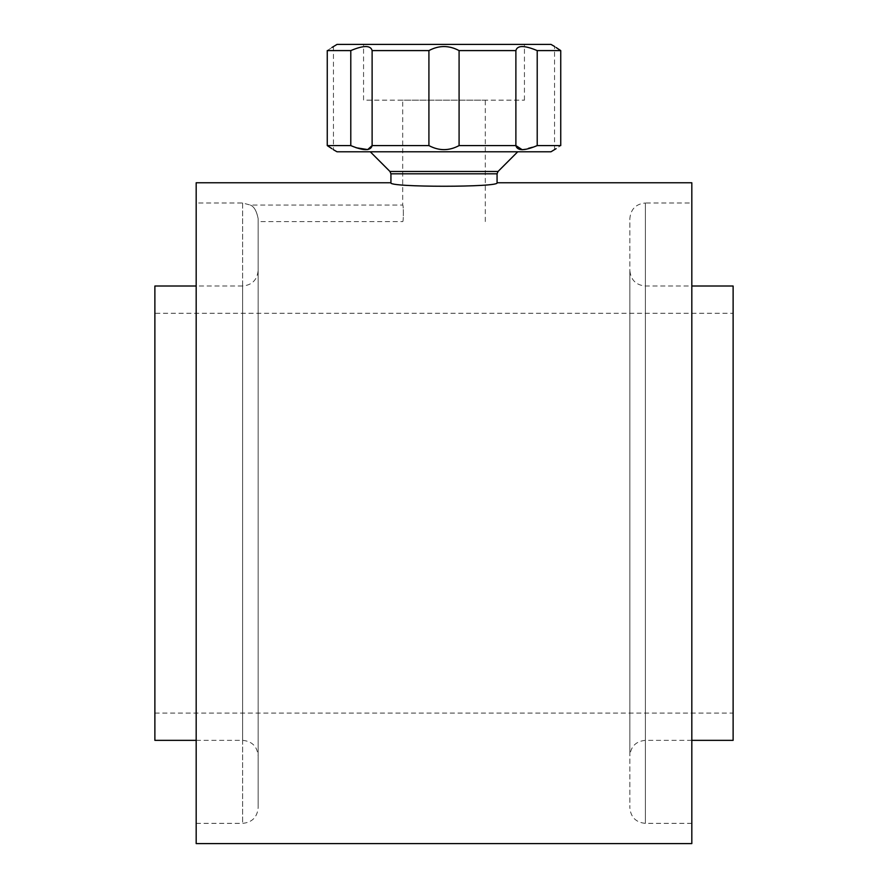 <?xml version="1.0" encoding="UTF-8"?>
<svg xmlns="http://www.w3.org/2000/svg" width="888" height="888" viewBox="0 0 888 888"><rect width="100%" height="100%" fill="white"/><g stroke="black" fill="none" stroke-linecap="round" stroke-linejoin="round"><path stroke-width="0.67" stroke-dasharray="4.44 3.33" d="M515.884 50.594L459.085 50.594L459.085 145.588L515.884 145.588L515.884 50.594C517.282 45.21 524.386 45.21 537.218 50.594L537.218 145.588L522.222 149.728M459.085 50.594C449.051 45.21 439.005 45.21 428.915 50.594L372.116 50.594L372.116 145.588L428.915 145.588C438.95 150.982 448.995 150.982 459.085 145.588M428.915 50.594L428.915 145.588M350.782 50.594L327.261 50.594L327.261 145.588L350.782 145.588L350.782 50.594C363.647 45.21 370.762 45.21 372.116 50.594M196.181 202.997L196.181 823.365L196.181 202.997L242.635 202.997L250.361 205.061L402.697 205.061L402.697 100.155L485.303 100.155L402.697 100.155M258.142 218.581C256.643 211.033 254.057 206.527 250.361 205.061C254.079 206.549 256.665 211.055 258.142 218.581L258.142 807.858L258.142 218.581C256.643 211.033 254.057 206.527 250.361 205.061C254.079 206.549 256.665 211.055 258.142 218.581L258.142 221.589L258.142 218.581M402.697 221.589C403.596 222.078 403.596 204.573 402.697 205.061C403.596 204.562 403.596 222.078 402.697 221.589L258.142 221.589M691.819 843.6L691.819 182.762M196.181 843.6L196.181 182.762M497.069 182.762C500.399 187.412 387.69 187.424 390.931 182.762M691.819 202.997L691.819 823.365L691.819 202.997L645.365 202.997L645.365 823.365L645.365 202.997C635.952 203.918 630.78 209.091 629.858 218.515L629.858 807.858L629.858 218.515M258.142 270.507L258.142 755.855L258.142 270.507C257.22 279.931 252.048 285.104 242.635 286.014L242.635 740.348L242.635 286.014L196.181 286.014M154.878 740.348L154.878 286.014M154.878 313.275L154.878 713.086L154.878 313.275L733.122 313.275L733.122 713.086L733.122 313.275M629.858 270.507L629.858 755.855L629.858 270.507C630.78 279.931 635.952 285.104 645.365 286.014L691.819 286.014M733.122 740.348L733.122 286.014M370.274 151.781L517.726 151.781L370.274 151.781M550.982 151.781L337.018 151.781M537.218 50.594L560.739 50.594L560.739 145.588L556.121 148.651M333.444 46.465L333.444 149.728L331.879 148.651M560.739 145.588L537.218 145.588M550.982 44.4L337.018 44.4M554.556 149.728L554.556 46.465L556.121 47.53M327.261 50.594L331.879 47.53M363.558 44.4L524.442 44.4L363.558 44.4L363.558 100.155L524.442 100.155L363.558 100.155M242.635 202.997L242.635 823.365L242.635 202.997M645.365 286.014L645.365 740.348L645.365 286.014M497.069 173.804L390.931 173.804M498.046 171.473L389.954 171.473M196.181 823.365L242.635 823.365C252.048 822.443 257.22 817.271 258.142 807.858M485.303 221.589L485.303 100.155M196.181 740.348L242.635 740.348C252.048 741.258 257.22 746.431 258.142 755.855M691.819 823.365L645.365 823.365C635.952 822.443 630.78 817.271 629.858 807.858M691.819 740.348L645.365 740.348C635.952 741.258 630.78 746.431 629.858 755.855M154.878 713.086L733.122 713.086M524.442 100.155L524.442 44.4"/><path stroke-width="1.33" d="M350.782 50.594C363.614 45.21 370.718 45.21 372.116 50.594L428.915 50.594L428.915 145.588L372.116 145.588C370.762 150.982 363.647 150.982 350.782 145.588L327.261 145.588C335.364 150.982 335.364 150.982 327.261 145.588L327.261 50.594L350.782 50.594L350.782 145.588M372.116 50.594L372.116 145.588L367.699 149.584L356.11 147.741M428.915 50.594C438.95 45.21 448.995 45.21 459.085 50.594L515.884 50.594L515.884 145.588L522.222 149.728M459.085 50.594L459.085 145.588L515.884 145.588C517.282 150.982 524.386 150.982 537.218 145.588L560.739 145.588C552.636 150.982 552.636 150.982 560.739 145.588L560.739 50.594C552.636 45.21 552.636 45.21 560.739 50.594L537.218 50.594L537.218 145.588M691.819 182.762L691.819 843.6L196.181 843.6L196.181 182.762L390.931 182.762C387.645 187.424 500.333 187.412 497.069 182.762L691.819 182.762M196.181 286.014L154.878 286.014L154.878 740.348L196.181 740.348M691.819 286.014L733.122 286.014L733.122 740.348L691.819 740.348M390.931 182.762L390.931 173.804L497.069 173.804L497.069 182.762M370.274 151.781L389.954 171.473L390.931 173.804M333.444 149.728L337.018 151.781L550.982 151.781L556.121 148.651M459.085 145.588C449.051 150.982 439.005 150.982 428.915 145.588M331.879 148.651L327.261 145.588M331.879 47.53L337.018 44.4L550.982 44.4L554.556 46.465M556.121 47.53L560.739 50.594M327.261 50.594C335.364 45.21 335.364 45.21 327.261 50.594M515.884 50.594C517.238 45.21 524.353 45.21 537.218 50.594M389.954 171.473L498.046 171.473L497.069 173.804M498.046 171.473L517.726 151.781"/></g></svg>
